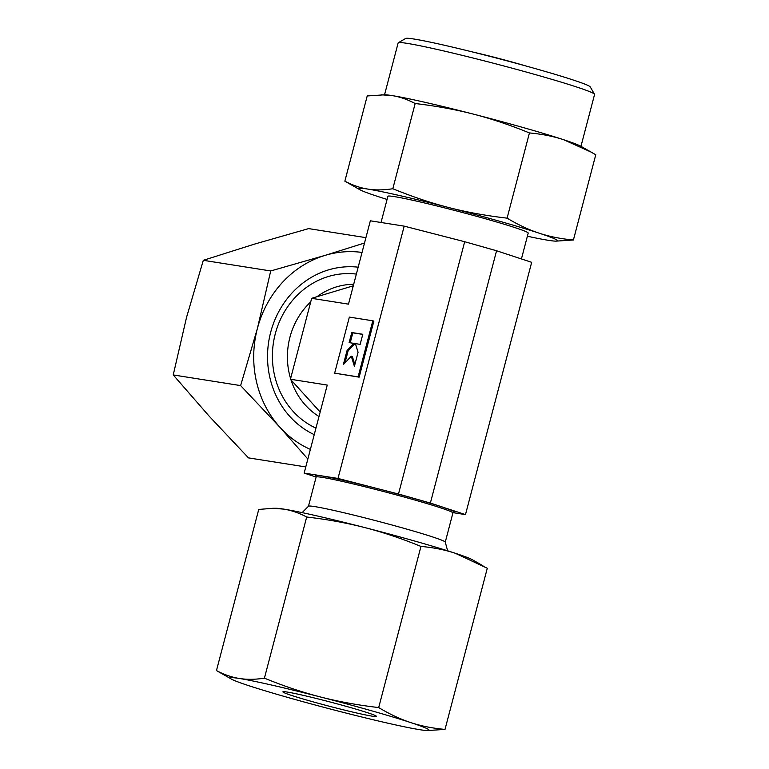 <?xml version="1.0" encoding="UTF-8"?>
<svg xmlns="http://www.w3.org/2000/svg" width="769" height="769" viewBox="0 0 769 769"><rect width="100%" height="100%" fill="white"/><g stroke="black" fill="none" stroke-linecap="round" stroke-linejoin="round"><path stroke-width="1.15" d="M525.198 65.778A46.246 2.067 -165.3 0 0 517.201 63.462A46.246 2.067 -165.3 0 0 472.656 51.994M499.581 221.251A102.748 4.585 14.7 0 1 539.165 233.18C528.861 229.816 518.171 224.808 507.088 218.156C486.008 215.685 466.61 212.157 448.865 207.563A102.748 4.585 14.7 0 1 499.581 221.251M387.076 199.431A102.748 4.585 14.7 0 1 376.945 196.191A102.748 4.585 14.7 0 1 359.873 189.722A102.748 4.585 14.7 0 1 367.755 189.068C360.305 187.915 352.673 185.281 344.858 181.167L367.217 95.952L384.769 94.798A102.748 4.585 14.7 0 1 392.267 95.625A102.748 4.585 14.7 0 1 473.387 114.12C491.131 118.666 509.818 124.934 529.437 132.941C541.982 134.066 553.392 136.324 563.687 139.737A102.748 4.585 14.7 0 1 580.758 146.216L595.764 154.771L573.414 239.986C560.88 238.861 549.46 236.592 539.165 233.18A102.748 4.585 14.7 0 1 555.852 241.139A102.748 4.585 14.7 0 1 548.355 240.312A102.748 4.585 14.7 0 1 527.39 236.237M381.357 94.798L392.267 95.625C399.726 96.779 407.359 99.412 415.164 103.527C436.244 105.997 455.642 109.534 473.387 114.12A102.748 4.585 14.7 0 1 524.093 127.808A102.748 4.585 14.7 0 1 563.687 139.737L591.361 152.204M381.03 222.481L387.903 196.287A72.526 3.239 14.7 0 1 487.373 219.319A72.526 3.239 14.7 0 1 528.207 233.094L521.43 258.942M302.13 512.625L308.494 506.204A70.71 3.153 14.7 0 1 405.436 528.745A70.71 3.153 14.7 0 1 445.251 542.078L447.635 550.796M384.538 94.798L398.15 42.92A101.537 4.527 14.7 0 1 398.294 42.747A101.537 4.527 14.7 0 1 537.396 75.17A101.537 4.527 14.7 0 1 594.524 94.231A101.537 4.527 14.7 0 1 594.572 94.452L580.96 146.331M398.294 42.747L405.667 38.45A95.491 4.258 14.7 0 1 536.483 68.941A95.491 4.258 14.7 0 1 590.217 86.868L594.524 94.231M362.795 334.275L360.152 344.368L355.413 343.618L358.075 352.289L354.394 366.304L351.308 356.21L343.368 364.564L347.05 350.549L353.865 343.368L349.126 342.618L351.779 332.525L362.795 334.275M351.308 356.21L352.365 356.508L354.845 364.602M353.865 343.368L354.922 343.676L348.107 350.847L344.954 362.901M348.107 350.847L347.05 350.549M362.766 334.4L352.836 332.833L350.222 342.791M352.836 332.833L351.779 332.525M372.802 320.798L358.094 376.868L334.64 373.157L349.357 317.097L372.802 320.798L373.869 321.106L359.152 377.166L358.094 376.868M359.152 377.166L334.64 373.157M353.682 284.299A70.71 64.519 99 0 0 316.924 296.738M310.724 301.909A70.71 64.519 99 0 0 290.595 378.636M290.97 379.838A70.71 64.519 99 0 0 319 416.5M367.755 189.068A102.748 4.585 14.7 0 1 448.865 207.563C431.121 203.016 412.434 196.749 392.815 188.741C383.548 190.164 375.195 190.27 367.755 189.068M555.852 241.139L573.414 239.986M344.858 181.167L359.873 189.722M415.164 103.527L392.815 188.741M529.437 132.941L507.088 218.156M353.288 285.799L311.666 298.324L290.432 379.252L320.173 412.03M464.687 241.716L398.496 494.015L430.371 503.061L465.485 514.615L531.677 262.316L496.563 250.761L464.687 241.716L404.196 226.144L370.341 220.799L348.482 304.149L311.666 298.324M465.485 514.615L453.056 512.644M316.126 477.03L304.159 473.098L327.248 385.067L290.432 379.252M304.159 473.098L338.004 478.443L398.496 494.015M404.196 226.144L338.004 478.443M496.563 250.761L430.371 503.061M356.364 274.091A80.485 73.44 99 0 0 275.283 333.833A80.485 73.44 99 0 0 315.953 428.122M358.181 267.179A87.637 79.966 99 0 0 270.669 332.314A87.637 79.966 99 0 0 314.242 434.648M364.506 243.033L325.095 255.375L270.707 270.957L257.384 328.546L240.63 385.596L279.983 427.343L307.84 459.035M305.774 466.937L248.493 457.891L209.139 416.144L173.236 374.945L186.55 317.347L203.314 260.307L254.26 244.177L308.648 228.604L365.919 237.65M203.314 260.307L270.707 270.957M173.236 374.945L240.63 385.596M362.045 252.434A102.748 93.751 99 0 0 325.095 255.375A102.748 93.751 99 0 0 257.384 328.546A102.748 93.751 99 0 0 279.983 427.343A102.748 93.751 99 0 0 310.368 449.394M310.118 701.011A48.351 2.153 14.7 0 1 282.896 691.831A48.351 2.153 14.7 0 1 349.203 707.192A48.351 2.153 14.7 0 1 376.426 716.372A48.351 2.153 14.7 0 1 310.118 701.011M264.421 678.162C255.346 679.575 246.993 679.681 239.361 678.479A102.748 4.585 14.7 0 1 320.471 696.974A102.748 4.585 14.7 0 1 371.187 710.671A102.748 4.585 14.7 0 1 410.771 722.6C400.226 719.111 389.527 714.103 378.694 707.567C358.056 705.173 338.658 701.645 320.471 696.974C302.294 692.292 283.617 686.015 264.421 678.162L306.687 517.018C327.325 519.411 346.723 522.939 364.91 527.611C383.087 532.302 401.774 538.569 420.96 546.432C433.235 547.499 444.655 549.768 455.21 553.228L487.286 568.262L445.02 729.396C432.745 728.33 421.325 726.061 410.771 722.6A102.748 4.585 14.7 0 1 427.458 730.55A102.748 4.585 14.7 0 1 419.961 729.723A102.748 4.585 14.7 0 1 338.85 711.229A102.748 4.585 14.7 0 1 288.135 697.541A102.748 4.585 14.7 0 1 248.55 685.612A102.748 4.585 14.7 0 1 231.479 679.133A102.748 4.585 14.7 0 1 239.361 678.479C231.738 677.268 224.106 674.634 216.464 670.578L231.479 679.133M216.464 670.578L258.74 509.443L272.88 508.29L283.79 509.116A102.748 4.585 14.7 0 1 364.91 527.611A102.748 4.585 14.7 0 1 415.616 541.299A102.748 4.585 14.7 0 1 455.21 553.228A102.748 4.585 14.7 0 1 472.281 559.707L482.884 565.696M378.694 707.567L420.96 546.432M272.88 508.29L276.292 508.29A102.748 4.585 14.7 0 1 283.79 509.116C291.422 510.328 299.054 512.961 306.687 517.018M427.458 730.55L445.02 729.396M315.934 476.203L316.117 477.078A70.71 3.153 14.7 0 1 322.365 477.386A70.71 3.153 14.7 0 1 413.097 499.542A70.71 3.153 14.7 0 1 452.912 512.961L445.261 542.126M316.04 476.347A71.921 3.211 14.7 0 1 321.605 475.915A71.921 3.211 14.7 0 1 413.885 498.447A71.921 3.211 14.7 0 1 453.335 512.365M453.489 512.289L452.912 512.961M316.117 477.078L308.465 506.242"/></g></svg>
